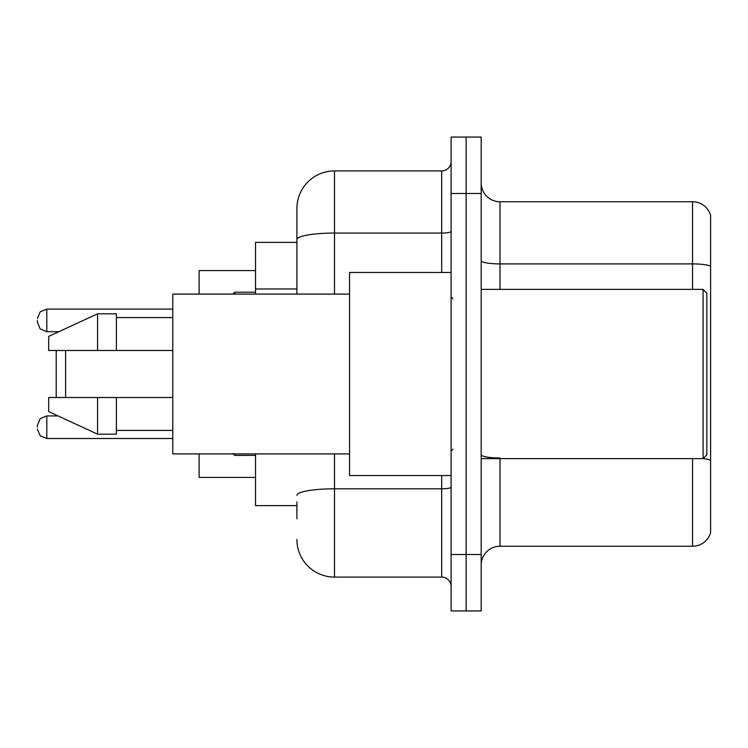 <?xml version="1.0" encoding="UTF-8"?>
<svg xmlns="http://www.w3.org/2000/svg" width="748" height="748" viewBox="0 0 748 748"><rect width="100%" height="100%" fill="white"/><g stroke="black" fill="none" stroke-linecap="round" stroke-linejoin="round"><path stroke-width="1.12" d="M296.9 275.825L296.9 239.603L296.9 242.371L255.536 242.371L255.536 294.086M296.9 505.629L255.536 505.629L255.536 453.914M296.9 518.794L296.9 501.871M451.1 554.52L451.1 610.938L466.144 610.938L466.144 554.52L466.144 610.938L481.188 610.938L481.188 554.52L466.144 554.52L466.144 193.48L466.144 554.52L451.1 554.52L451.1 193.48L466.144 193.48L466.144 137.062L466.144 193.48L481.188 193.48L481.188 554.52M481.188 193.48L481.188 137.062L451.1 137.062L451.1 193.48M334.515 453.914L334.515 577.091L441.694 577.091L441.694 475.541M296.9 294.086L296.9 208.524A37.606 37.606 0 0 1 334.515 170.909L441.694 170.909A9.406 9.406 0 0 0 451.1 161.512M296.9 208.524L296.9 229.206M451.1 586.488A9.406 9.406 0 0 0 441.694 577.091M334.515 577.091A37.606 37.606 0 0 1 296.9 539.476M481.188 565.058A18.803 18.803 0 0 1 499.991 546.246L692.545 546.246L692.545 458.618M710.6 215.293A18.803 18.803 0 0 0 692.545 201.754A18.803 18.803 0 0 1 710.6 215.293L710.6 532.707A18.803 18.803 0 0 1 692.545 546.246M710.6 266.26L710.6 266.26A18.803 3.263 180 0 0 692.545 263.904L692.545 201.754L499.991 201.754A18.803 18.803 0 0 1 481.188 182.942A18.803 18.803 0 0 0 499.991 201.754L499.991 289.382M710.6 266.522L710.6 471.034M57.147 350.494L56.203 351.438L56.203 396.562L57.147 397.506M65.609 350.494L65.609 397.506M199.118 453.914L199.118 477.42L255.536 477.42M255.536 270.58L199.118 270.58L199.118 294.086M703.083 289.382L706.841 293.141L706.841 454.859L703.083 458.618L703.083 289.382L481.188 289.382M451.1 272.459L349.55 272.459L349.55 475.541L451.1 475.541M349.55 294.086L172.788 294.086L172.788 453.914L349.55 453.914M97.577 350.494L48.685 350.494L48.685 336.394L97.577 313.823L97.577 350.494L172.788 350.494M97.577 313.823L116.379 313.823L116.379 350.494M172.788 397.506L116.379 397.506L116.379 434.177L97.577 434.177L97.577 397.506L48.685 397.506L48.685 411.606L97.577 434.177M48.685 397.506L61.13 397.506M116.379 397.506L97.577 397.506M37.4 427.22L37.4 425.341L37.4 427.22M37.4 320.406L37.4 322.285L37.4 320.406M296.9 288.99L255.536 288.99M451.1 487.172A9.406 1.636 0 0 1 441.694 488.809L334.515 488.809A37.606 6.526 180 0 0 296.9 495.344M334.515 170.909L334.515 233.067L441.694 233.067L441.694 170.909M296.9 239.603A37.606 6.526 180 0 1 334.515 233.067L334.515 294.086M441.694 272.459L441.694 233.067A9.406 1.636 0 0 0 451.1 231.431M499.991 458.618L499.991 546.246M692.545 289.382L692.545 263.904L499.991 263.904A18.803 3.263 -0 0 1 481.188 260.641M710.6 460.319A18.803 3.263 180 0 0 703.157 458.543M499.991 457.972A18.803 3.263 0 0 1 481.188 454.7M37.4 425.341L40.205 418.637L46.806 415.935L46.806 438.496L172.788 438.496M234.844 453.914L234.844 455.42L232.965 453.54L234.844 455.42L232.965 453.54L234.844 455.42L255.536 455.42M172.788 309.12L46.806 309.12L46.806 331.691L40.205 328.989L37.4 322.285M255.536 292.197L234.844 292.197L234.844 294.086M481.188 458.618L703.083 458.618M452.979 298.779L451.1 296.9M116.379 317.582L172.788 317.582M116.379 430.418L172.788 430.418M452.979 449.221L451.1 451.1M46.806 415.935L58.054 415.935M46.806 438.496L40.205 435.794L37.4 429.1M46.806 331.691L58.868 331.691M46.806 309.12L40.205 311.822L37.4 318.526M234.844 292.197L232.965 294.086"/></g></svg>
